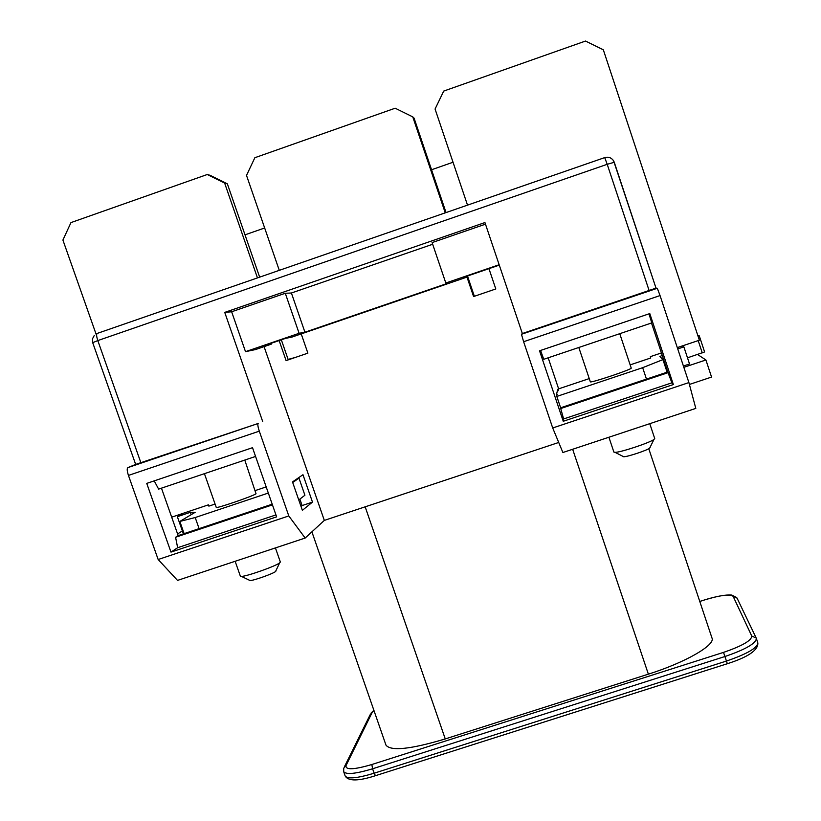 <?xml version="1.0" encoding="UTF-8"?>
<svg xmlns="http://www.w3.org/2000/svg" width="821" height="821" viewBox="0 0 821 821"><rect width="100%" height="100%" fill="white"/><g stroke="black" fill="none" stroke-linecap="round" stroke-linejoin="round"><path stroke-width="1.23" d="M235.145 561.287L240.368 576.178L241.456 576.404C246.731 576.424 275.61 566.203 279.643 562.888L280.351 562.026L275.425 547.915M204.429 473.676L216.251 507.388C215.543 508.989 252.765 496.264 256.039 493.78L244.781 460.078M298.762 499.948L304.909 495.237L298.988 478.161L296.997 478.828M183.186 513.31L177.357 516.686L183.186 533.24L183.914 533.003M697.871 335.666L699.266 335.82L704.603 351.952L687.505 357.823M682.415 345.898L683.872 346.873L689.537 363.98L683.411 366.022M299.881 499.096L302.118 505.562L301.009 506.434M677.304 347.611L699.369 340.212L603.322 49.804L585.506 41.05L443.72 91.08L435.068 109.039L467.508 205.137M630.159 364.883L650.755 357.977L650.324 356.663L661.439 352.927M215.081 504.043L208.862 506.126L208.421 504.843L171.681 517.168M697.532 354.467L705.906 359.967L711.561 377.065L689.404 384.454M683.842 367.336L705.906 359.967M182.375 530.951L177.593 533.927M488.947 268.662L495.802 288.961L473.573 296.555L466.718 276.277M445.249 212.855L412.768 116.89L395.168 108.208L254.859 157.714L246.516 175.417L279.284 270.345M301.225 333.901L307.875 353.153L286.088 360.604L279.15 340.571M257.466 277.909L224.656 183.114L207.261 174.504L70.965 222.594L62.909 240.06L96.478 335.245M266.189 486.904L255.403 490.517M558.721 442.468L324.326 520.401L264.075 346.636M646.466 379.097L642.658 367.685L556.812 396.44L556.751 393.392L557.767 389.287L558.218 390.611L558.639 388.856L548.192 357.812M558.639 388.856L589.242 378.594M688.901 382.586L695.808 408.396L562.888 452.515L552.707 427.977L688.901 382.586L660.043 295.57L523.624 341.721L552.707 427.977M324.326 520.401L305.166 538.042L177.521 580.406L158.155 559.501L288.797 515.947L259.292 431.158L128.445 475.421L158.155 559.501M128.445 475.421C127.05 471.11 126.845 468.514 127.83 467.621L135.67 464.419L258.174 423.472C257.507 424.262 257.876 426.817 259.292 431.158M305.166 538.042L288.797 515.947M271.002 343.363L271.279 344.163L255.505 349.572L245.51 351.665L231.645 311.775L224.738 312.391L262.679 421.501M312.483 502.103L302.364 510.334L292.502 481.927L302.97 474.712L312.483 502.103L302.118 505.562M252.519 447.691L276.626 516.861L170.973 552.102L146.743 483.395L252.519 447.691M272.213 504.186L178.188 535.62L161.46 488.156M207.261 174.504L210.104 175.304L227.366 183.853L224.656 183.114M288.263 359.855L281.336 339.822M259.652 277.149L227.366 183.853M474.364 296.289L467.508 276.01M446.039 212.577L414.082 118.132L412.768 116.89M271.279 344.163L264.824 345.477L285.657 338.334L291.701 337.164L466.061 277.416L463.588 277.354L499.281 265.121M499.147 264.731L445.813 283.009L448.677 282.958L304.93 332.218L299.101 333.295L245.51 351.665M649.134 290.583L607.212 164.303L614.272 162.291L656.01 288.12L522.351 333.531L484.934 222.563L224.738 312.391M649.78 313.581L539.53 350.803L563.257 421.276L673.364 384.556L649.78 313.581M523.624 341.721L521.458 334.28L522.351 333.531M604.759 157.591C608.453 156.595 611.399 157.663 613.585 160.793L656.01 288.12L657.323 288.263L660.043 295.57M453.028 162.25L431.548 169.752M264.66 227.981L245.007 234.837M295.293 357.453L288.109 359.403M712.012 638.112L648.775 448.707L712.012 638.112C715.481 645.101 685.166 662.598 648.374 674.154L445.259 738.931C410.531 749.316 390.765 751.379 385.973 745.119L311.898 531.844M485.478 224.174L432.103 242.595L445.813 283.009M432.667 244.268L291.404 293.005L304.93 332.218M291.404 293.005L285.287 293.271L299.101 333.295M285.287 293.271L231.645 311.775M465.784 276.595L466.061 277.416M563.257 421.276L563.617 418.956L560.527 407.821L667.771 371.975L651.494 322.992M648.959 313.858L651.802 322.889L543.759 359.3L540.567 350.454M556.812 396.44L560.63 407.791M667.771 371.975L671.896 382.832L673.364 384.556M563.617 418.956L671.896 382.832M560.374 408.653L668.315 372.58M275.948 514.921L177.644 547.72L170.973 552.102M177.644 547.72L175.581 537.252L272.449 504.874M178.188 535.62L175.581 537.252M255.567 456.435L158.617 489.121L154.225 480.87M177.357 516.686L190.359 512.325L191.19 514.675M190.359 512.325L195.182 512.294L179.84 521.427L195.203 517.538L268.323 493.052M184.13 533.629L179.84 521.427M195.203 517.538L199.103 528.621M292.697 482.512L298.988 478.161M557.213 394.768L556.997 394.131M557.182 391.627L558.218 390.611M662.249 355.37L659.899 356.53L662.937 359.608L667.114 372.19M683.872 346.873L677.736 348.925M578.815 347.488L590.32 381.786C589.663 383.571 632.765 369.122 631.226 368.075L631.216 368.065M698.086 336.333L699.266 335.82L704.603 351.952M642.658 367.685L662.937 359.608M650.16 447.548L649.637 448.184C646.743 450.472 627.408 456.876 623.724 456.753L622.923 456.548M613.872 452.053L615.042 452.35C620.46 452.484 649.657 442.817 653.957 439.451L654.727 438.527M275.784 571.324L275.517 571.549C272.788 573.817 253.668 580.601 250.097 580.56L249.389 580.221M94.251 335.502L92.455 338.878L92.701 342.665L97.802 340.582C96.426 336.333 96.262 333.942 97.309 333.388L604.728 157.601L607.212 164.303L97.802 340.582L140.894 462.757M521.458 334.28L657.323 288.263M127.83 467.621L258.174 423.472M648.374 674.154L572.658 449.272M365.171 506.824L445.259 738.931M757.845 642.935C758.276 650.17 748.095 657.108 727.324 663.727L724.933 656.523L372.59 768.784L374.14 773.218L726.441 661.059C746.936 654.019 757.403 647.985 757.845 642.935L756.367 638.471C755.905 643.469 745.427 649.493 724.933 656.523L723.517 652.387C742.307 645.911 751.718 640.462 751.759 636.029L733.132 596.344C730.054 593.901 720.356 595.153 704.018 600.1L699.779 601.465M373.924 710.411L372.18 712.412L346.031 765.552C345.251 770.129 353.861 769.78 371.851 764.515L723.517 652.387M371.851 764.515L372.59 768.784C355.688 773.864 346.041 774.808 343.66 771.617L345.179 775.978C347.581 779.201 357.238 778.287 374.14 773.218L375.464 775.691C358.377 781.233 348.278 781.325 345.179 775.978M702.263 352.886L698.199 340.602M751.759 636.029L756.203 638.05M733.132 596.344L737.073 598.14L756.038 637.701M704.018 600.1L699.769 601.434M343.66 771.617L343.753 768.138L346.031 765.552M344.574 766.475L370.148 714.732L372.18 712.412M375.679 775.629L727.324 663.727M613.585 160.793L614.262 162.271M718.96 666.395L708.071 669.854M416.319 762.688L405.759 766.055M608.905 437.234L613.882 452.084M649.77 423.677L654.727 438.547M619.752 333.685L631.226 368.075M649.637 448.184L653.957 439.451M623.724 456.753L615.042 452.35M275.517 571.549L279.643 562.888M250.097 580.56L241.456 576.404M736.776 597.585L731.829 595.071C725.805 594.537 716.538 596.21 704.008 600.069M373.873 710.257L370.979 713.151M92.701 342.665L135.67 464.429"/></g></svg>
